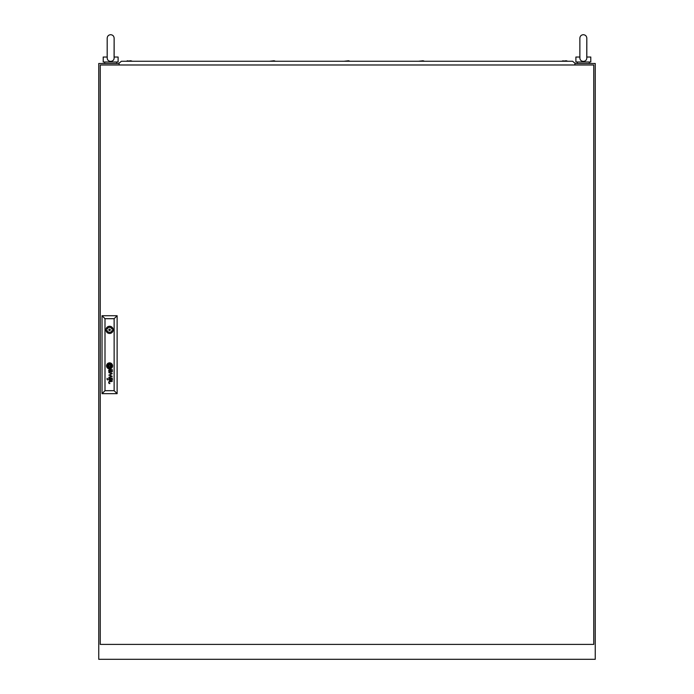 <?xml version="1.0" encoding="UTF-8"?>
<svg xmlns="http://www.w3.org/2000/svg" width="694" height="694" viewBox="0 0 694 694"><rect width="100%" height="100%" fill="white"/><g stroke="black" fill="none" stroke-linecap="round" stroke-linejoin="round"><path stroke-width="1.04" d="M118.908 63.492L98.748 63.492L98.748 659.3L595.252 659.3L595.252 63.492L575.092 63.492M114.137 57.802L114.137 38.179C113.929 36.062 112.775 34.908 110.667 34.7C108.55 34.908 107.397 36.062 107.188 38.179L107.188 57.802L107.188 38.179C107.397 36.062 108.55 34.908 110.667 34.7C112.775 34.908 113.929 36.062 114.137 38.179L114.094 57.038C112.307 57.038 112.307 57.038 114.094 57.038C114.345 59.641 113.2 61.098 110.667 61.41C108.134 61.115 106.989 59.658 107.24 57.038M104.707 62L104.707 63.492M116.618 62L116.618 63.492M111.908 62L109.418 62M107.188 57.038L103.215 57.038L103.215 62L118.11 62L118.11 57.038L114.137 57.038M586.812 38.179L586.812 49.092L586.812 38.179C586.604 36.062 585.45 34.908 583.333 34.7C581.225 34.908 580.071 36.062 579.863 38.179L579.863 57.802L579.863 38.179C580.071 36.062 581.225 34.908 583.333 34.7C585.45 34.908 586.604 36.062 586.812 38.179L586.76 57.038C587.02 59.641 585.875 61.098 583.333 61.41C580.8 61.115 579.664 59.658 579.906 57.038M577.382 62L577.382 63.492M589.293 62L589.293 63.492M584.582 62L582.093 62L584.582 62M579.863 57.038L575.89 57.038L575.89 62L590.785 62L590.785 57.038L586.812 57.038M100.24 64.984L100.24 644.405L593.76 644.405L593.76 64.984L100.24 64.984M110.311 329.867A0.746 0.746 0 0 0 109.574 329.121A0.746 0.746 0 0 0 108.828 329.867A0.746 0.746 0 0 0 109.574 330.613A0.746 0.746 0 0 0 110.311 329.867M110.754 366.597L110.762 366.545A2.524 2.524 0 0 0 110.745 366.311A17.289 17.289 0 0 0 110.702 365.972A8.484 8.484 0 0 0 110.667 365.755A7.209 7.209 0 0 0 110.58 365.33A3.704 3.704 0 0 0 110.459 364.914A0.833 0.833 0 0 0 110.389 364.775L110.268 364.671A1.223 1.223 0 0 0 110.199 364.671A4.728 4.728 0 0 0 109.713 364.732A110.962 110.962 0 0 0 109.314 364.792A3.739 3.739 0 0 0 109.001 364.862A12.171 12.171 0 0 0 108.785 364.923A1.379 1.379 0 0 0 108.654 364.966A2.707 2.707 0 0 0 108.55 365.009A0.494 0.494 0 0 0 108.403 365.113L108.377 365.183A2.256 2.256 0 0 0 108.394 365.417A791.49 791.49 0 0 0 108.438 365.755A6.003 6.003 0 0 0 108.472 365.972A5.526 5.526 0 0 0 108.663 366.753A0.989 0.989 0 0 0 108.776 366.987L108.88 367.057A2.282 2.282 0 0 0 108.984 367.048A4.919 4.919 0 0 0 109.426 366.996A28.168 28.168 0 0 0 109.904 366.918A3.869 3.869 0 0 0 110.363 366.805A2.316 2.316 0 0 0 110.598 366.71A0.477 0.477 0 0 0 110.736 366.614L110.754 366.597M111.127 366.406L111.127 366.389A2.75 2.75 0 0 0 111.075 365.972A5.379 5.379 0 0 0 111.023 365.755A4.849 4.849 0 0 0 110.858 365.218A3.739 3.739 0 0 0 110.754 364.966A2.871 2.871 0 0 0 110.624 364.714A0.651 0.651 0 0 0 110.598 364.671A12.744 12.744 0 0 0 110.511 364.55A0.625 0.625 0 0 0 110.277 364.341L110.12 364.307A3.21 3.21 0 0 0 109.878 364.324A2.707 2.707 0 0 0 109.487 364.402A20.109 20.109 0 0 0 109.14 364.497A2.438 2.438 0 0 0 108.88 364.593A7.608 7.608 0 0 0 108.559 364.74A1.241 1.241 0 0 0 108.411 364.818A2.932 2.932 0 0 0 108.229 364.949A0.599 0.599 0 0 0 108.064 365.139L108.021 365.235A0.46 0.46 0 0 0 108.012 365.391A20.837 20.837 0 0 0 108.064 365.755A2.386 2.386 0 0 0 108.108 365.972A3.496 3.496 0 0 0 108.221 366.337A17.576 17.576 0 0 0 108.351 366.675A2.021 2.021 0 0 0 108.585 367.117A1.214 1.214 0 0 0 108.767 367.317L109.071 367.421A3.912 3.912 0 0 0 109.34 367.395A2.603 2.603 0 0 0 109.574 367.343A7.192 7.192 0 0 0 110.086 367.195A3.218 3.218 0 0 0 110.658 366.953A1.588 1.588 0 0 0 110.962 366.727A0.668 0.668 0 0 0 111.075 366.588L111.127 366.406M112.341 379.488A1.527 1.527 0 0 1 112.324 379.739A0.946 0.946 0 0 1 110.363 379.661A5.621 5.621 0 0 1 110.294 379.262A6.107 6.107 0 0 1 110.259 379.037L109.86 378.395A2.316 2.316 0 0 0 109.661 378.404A1.041 1.041 0 0 0 109.452 378.447A0.494 0.494 0 0 0 109.105 378.803A1.18 1.18 0 0 0 109.105 379.453A0.711 0.711 0 0 0 109.522 379.939A1.232 1.232 0 0 0 109.912 380L109.912 380.416A1.162 1.162 0 0 1 108.75 379.401A2.897 2.897 0 0 1 108.724 379.124A1.154 1.154 0 0 1 108.724 378.95A9.638 9.638 0 0 1 108.741 378.829A0.937 0.937 0 0 1 108.758 378.707A3.808 3.808 0 0 1 108.793 378.586A0.789 0.789 0 0 1 108.941 378.291A0.486 0.486 0 0 1 109.036 378.195A1.171 1.171 0 0 1 109.158 378.109A0.486 0.486 0 0 1 109.27 378.065A4.216 4.216 0 0 1 109.374 378.03A0.633 0.633 0 0 1 109.487 378.013A26.268 26.268 0 0 1 109.687 377.996A1.735 1.735 0 0 1 109.869 377.996L111.829 378.004A1.614 1.614 0 0 0 111.942 377.996A0.607 0.607 0 0 0 112.046 377.978L112.281 378.126A0.477 0.477 0 0 0 112.281 378.126A0.477 0.477 0 0 1 112.272 378.239L112.116 378.395A0.599 0.599 0 0 1 112.003 378.404L111.89 378.395A1.44 1.44 0 0 1 112.333 379.262A2.256 2.256 0 0 1 112.341 379.488M111.977 379.592A0.937 0.937 0 0 0 111.439 378.438A1.076 1.076 0 0 0 111.109 378.395L110.485 378.395A5.032 5.032 0 0 0 110.52 378.716L110.554 379.037A5.474 5.474 0 0 0 110.598 379.262A1.787 1.787 0 0 0 110.684 379.575A0.937 0.937 0 0 0 111.977 379.592M112.012 371.038A0.798 0.798 0 0 1 111.083 371.698A0.434 0.434 0 0 1 110.728 371.368A2.177 2.177 0 0 1 110.667 371.229A0.92 0.92 0 0 1 110.624 371.09A6.203 6.203 0 0 1 110.598 370.943A4.259 4.259 0 0 1 110.554 370.717L110.485 370.084L111.109 370.084A2.108 2.108 0 0 1 111.274 370.093A0.963 0.963 0 0 1 111.96 370.717A1.457 1.457 0 0 1 112.003 370.943A0.798 0.798 0 0 1 112.012 371.038M112.341 371.169A1.961 1.961 0 0 0 112.289 370.717A1.258 1.258 0 0 0 112.012 370.197A2.108 2.108 0 0 0 111.89 370.084A1.423 1.423 0 0 0 112.081 370.084L112.272 369.911A0.711 0.711 0 0 0 112.281 369.807L112.194 369.52A0.763 0.763 0 0 1 112.176 369.564L112.003 369.676A0.894 0.894 0 0 1 111.864 369.694L109.808 369.676A2.672 2.672 0 0 0 109.461 369.702A0.937 0.937 0 0 0 108.871 370.076A1.275 1.275 0 0 0 108.758 370.388A1.709 1.709 0 0 0 108.889 371.498A1.006 1.006 0 0 0 109.912 372.097L109.912 371.68A1.796 1.796 0 0 1 109.739 371.672A0.98 0.98 0 0 1 109.079 371.004A1.83 1.83 0 0 1 109.071 370.648A0.729 0.729 0 0 1 109.479 370.119A1.024 1.024 0 0 1 109.695 370.093A5.968 5.968 0 0 1 109.86 370.084L110.259 370.717A7.92 7.92 0 0 0 110.294 370.943A4.511 4.511 0 0 0 110.355 371.307A1.692 1.692 0 0 0 110.45 371.585A1.058 1.058 0 0 0 112.307 371.533A1.284 1.284 0 0 0 112.341 371.281A1.961 1.961 0 0 0 112.341 371.169M111.465 366.467A0.824 0.824 0 0 0 111.491 366.267A1.865 1.865 0 0 0 111.465 365.972A9.551 9.551 0 0 0 111.422 365.755A2.039 2.039 0 0 0 111.335 365.434A24.889 24.889 0 0 0 111.222 365.139A2.238 2.238 0 0 0 111.04 364.775A7.834 7.834 0 0 0 110.875 364.524A1.596 1.596 0 0 0 110.355 364.038A0.746 0.746 0 0 0 109.826 363.951A6.515 6.515 0 0 0 109.583 363.986A3.366 3.366 0 0 0 108.524 364.367A2.845 2.845 0 0 0 108.117 364.645A1.909 1.909 0 0 0 107.813 364.975A0.972 0.972 0 0 0 107.648 365.408A1.397 1.397 0 0 0 107.674 365.755A6.003 6.003 0 0 0 107.726 365.972A5.205 5.205 0 0 0 107.839 366.397A2.325 2.325 0 0 0 108.004 366.77A4.737 4.737 0 0 0 108.325 367.282A1.31 1.31 0 0 0 109.079 367.785A0.494 0.494 0 0 0 109.21 367.794A2.203 2.203 0 0 0 109.583 367.742A5.049 5.049 0 0 0 110.146 367.577A2.932 2.932 0 0 0 111.283 366.822A0.859 0.859 0 0 0 111.465 366.467M111.864 366.111A1.44 1.44 0 0 0 111.855 365.972A2.36 2.36 0 0 0 111.821 365.755A3.496 3.496 0 0 0 111.5 364.81A2.793 2.793 0 0 0 110.875 364.003A1.83 1.83 0 0 0 110.251 363.639A1.223 1.223 0 0 0 109.747 363.578A3.964 3.964 0 0 0 109.21 363.665A2.55 2.55 0 0 0 108.464 363.968A4.962 4.962 0 0 0 107.995 364.289A1.935 1.935 0 0 0 107.336 365.235A1.024 1.024 0 0 0 107.292 365.434A1.804 1.804 0 0 0 107.292 365.755A2.603 2.603 0 0 0 107.318 365.972A3.054 3.054 0 0 0 108.524 367.915A1.327 1.327 0 0 0 109.192 368.15A1.995 1.995 0 0 0 109.713 368.115A3.496 3.496 0 0 0 110.572 367.82A2.871 2.871 0 0 0 111.231 367.369A2.334 2.334 0 0 0 111.647 366.866A1.44 1.44 0 0 0 111.864 366.111M106.555 365.859A3.019 3.019 0 0 0 109.574 368.878A3.019 3.019 0 0 0 112.584 365.859A3.019 3.019 0 0 0 109.574 362.849A3.019 3.019 0 0 0 106.555 365.859M111.829 367.239A2.169 2.169 0 0 0 112.211 365.755A2.906 2.906 0 0 0 111.292 363.882A2.464 2.464 0 0 0 109.452 363.222A3.323 3.323 0 0 0 108.464 363.509A2.793 2.793 0 0 0 107.076 364.931A1.926 1.926 0 0 0 106.919 365.755A3.513 3.513 0 0 0 106.937 365.972A2.88 2.88 0 0 0 108.359 368.219A2.125 2.125 0 0 0 109.557 368.514A2.967 2.967 0 0 0 111.829 367.239M105.974 329.867A3.6 3.6 0 0 0 109.574 333.467A3.6 3.6 0 0 0 113.174 329.867A3.6 3.6 0 0 0 109.574 326.267A3.6 3.6 0 0 0 105.974 329.867M113.096 329.121L111.942 329.121A2.481 2.481 0 0 0 107.206 329.121L106.052 329.121M107.006 379.41L107.57 379.965L107.006 379.41M107.006 378.308L107.57 378.855L107.006 378.308M114.137 390.687L114.137 318.693L105.002 318.693L105.002 390.687L114.137 390.687L117.121 393.672L102.027 393.672L102.027 315.718L117.121 315.718L117.121 393.672M108.802 375.124L111.751 376.061L108.802 377.354L112.281 376.313L109.34 374.942L112.281 373.676L108.802 372.591L111.743 373.849L108.802 375.124M109.027 383.357A5.005 5.005 0 0 1 108.923 383.209A0.946 0.946 0 0 1 108.828 383.019A2.004 2.004 0 0 1 108.715 382.515A1.258 1.258 0 0 1 109.019 381.622A0.711 0.711 0 0 1 109.244 381.466A1.371 1.371 0 0 1 109.617 381.379A9.438 9.438 0 0 1 109.808 381.362A2.229 2.229 0 0 1 109.921 381.362L112.281 381.362L109.921 381.778A1.848 1.848 0 0 0 109.652 381.804A0.972 0.972 0 0 0 109.045 382.463A1.379 1.379 0 0 0 109.14 383.053A0.876 0.876 0 0 0 109.426 383.409A1.188 1.188 0 0 0 109.505 383.452A0.477 0.477 0 0 0 109.583 383.487A1.136 1.136 0 0 0 109.669 383.513A0.607 0.607 0 0 0 109.765 383.53A6.567 6.567 0 0 0 109.852 383.539A1.171 1.171 0 0 0 109.947 383.539L109.184 383.539A1.136 1.136 0 0 1 109.027 383.357M102.027 393.672L105.002 390.687M114.137 318.693L117.121 315.718M102.027 315.718L105.002 318.693M106.052 330.613L107.206 330.613A2.481 2.481 0 0 0 111.942 330.613L113.096 330.613M110.32 365.113L108.819 365.113L108.819 366.614L110.32 366.614L110.32 365.113M119.351 64.984L118.908 63.345L121.389 61.254L572.611 61.254L575.092 63.345L574.649 64.984M567.701 61.254L566.304 60.76L561.741 61.254L563.129 60.76M424.459 61.254L423.062 60.76L418.499 61.254M275.501 61.254L274.113 60.76L269.541 61.254M132.259 61.254L130.871 60.76L126.299 61.254L127.696 60.76M349.976 61.254L348.588 60.76L344.024 61.254M579.863 49.092L579.863 38.179M586.812 49.092L586.812 57.802L586.812 49.092"/></g></svg>

